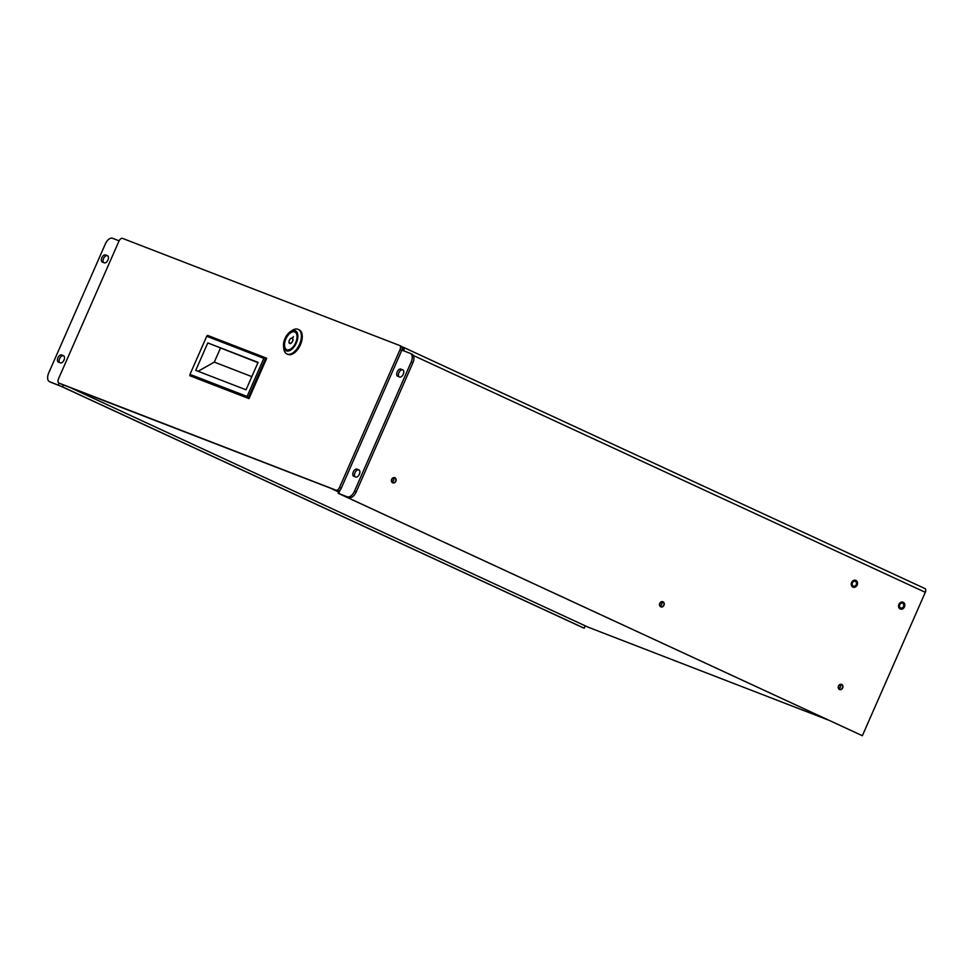 <?xml version="1.0" encoding="UTF-8"?>
<svg xmlns="http://www.w3.org/2000/svg" width="974" height="974" viewBox="0 0 974 974"><rect width="100%" height="100%" fill="white"/><g stroke="black" fill="none" stroke-linecap="round" stroke-linejoin="round"><path stroke-width="1.46" d="M298.896 329.687A13.526 7.463 114.8 0 1 299.14 329.796A13.526 7.463 114.8 0 1 300.223 345.198A13.526 7.463 114.8 0 1 287.78 354.341L286.88 353.927A13.526 7.463 114.8 0 1 283.824 348.777L283.544 346.586A11.031 6.088 114.8 0 1 290.483 331.574A11.031 6.088 114.8 0 1 297.508 339.439A11.031 6.088 114.8 0 1 286.234 350.871A11.031 6.088 114.8 0 1 283.544 346.586M290.483 331.574L292.334 330.369A13.526 7.463 114.8 0 1 297.995 329.273A13.526 7.463 114.8 0 1 298.239 329.37A13.526 7.463 114.8 0 1 299.432 344.565A13.526 7.463 114.8 0 1 287.123 354.025A13.526 7.463 114.8 0 1 286.88 353.927M294.586 331.842A9.764 5.381 -65.2 0 0 285.711 338.672A9.764 5.381 -65.2 0 0 286.563 349.629A9.764 5.381 -65.2 0 0 295.548 343.031A9.764 5.381 -65.2 0 0 294.757 331.915A9.764 5.381 -65.2 0 0 294.586 331.842M294.878 331.976A9.764 5.381 -65.2 0 0 294.818 331.951A9.764 5.381 -65.2 0 0 285.991 338.672A9.764 5.381 -65.2 0 0 286.685 349.678M293.393 336.651L292.553 338.575A2.946 1.631 -65.2 0 1 292.419 341.472A2.946 1.631 -65.2 0 1 290.337 343.615L289.254 343.201A2.946 1.631 -65.2 0 1 289.619 339.816A2.946 1.631 -65.2 0 1 292.09 338.185L293.393 336.651M292.115 341.801L293.15 339.804M291.348 343.031L289.254 343.201M852.932 587.103A3.665 3.056 -68.9 0 1 851.593 582.549A3.665 3.056 -68.9 0 1 855.732 580.321A3.665 3.056 -68.9 0 1 857.254 584.85A3.665 3.056 -68.9 0 1 853.078 587.164A3.665 3.056 -68.9 0 1 852.932 587.103M900.207 608.981A3.665 3.056 -68.9 0 1 898.868 604.428A3.665 3.056 -68.9 0 1 903.008 602.2A3.665 3.056 -68.9 0 1 904.542 606.717A3.665 3.056 -68.9 0 1 900.366 609.042A3.665 3.056 -68.9 0 1 900.207 608.981M403.358 347.292L924.923 588.552A3.372 1.863 114.8 0 1 924.983 588.576A3.372 1.863 114.8 0 1 925.3 592.314L862.355 735.723L338.161 493.27L349.033 497.556L340.669 494.39L862.355 735.723M401.982 347.024A3.372 2.812 -68.9 0 1 403.236 347.231A3.372 1.863 114.8 0 1 403.297 347.255A3.372 1.863 114.8 0 1 403.699 350.823M585.216 625.832L584.181 628.193L583.024 627.743L61.35 386.422L51.293 382.478A7.804 4.31 -65.2 0 1 51.147 382.417L49.443 381.625A7.804 4.31 114.8 0 1 48.7 372.981L105.375 243.865A7.804 4.31 -65.2 0 1 112.534 238.277L119.096 240.822M392.729 482.836A2.764 2.301 -68.9 0 1 394.835 477.723A2.764 2.301 -68.9 0 1 392.729 482.836M660.822 606.851A2.764 2.301 -68.9 0 1 662.929 601.737A2.764 2.301 -68.9 0 1 660.822 606.851M900.658 607.946A2.545 2.118 -68.9 0 1 902.606 603.247A2.545 2.118 -68.9 0 1 900.658 607.946M853.382 586.08A2.545 2.118 -68.9 0 1 855.318 581.368A2.545 2.118 -68.9 0 1 853.382 586.08M839.539 689.531A2.764 2.301 -68.9 0 1 841.646 684.418A2.764 2.301 -68.9 0 1 839.539 689.531M403.236 347.231L402.335 349.289A1.12 0.621 114.8 0 1 402.53 350.372M584.181 628.193L62.506 386.873L49.589 381.686A7.804 4.31 114.8 0 1 49.443 381.625M398.926 376.719A3.908 2.155 114.8 0 1 399.145 372.226A3.908 2.155 114.8 0 1 402.506 369.877L403.273 370.169M349.033 497.556A7.804 4.31 -65.2 0 0 356.192 491.967L412.866 362.852A7.804 4.31 -65.2 0 0 412.124 354.219A7.804 4.31 -65.2 0 0 411.978 354.159L410.553 353.501M355.011 476.761A3.908 2.155 114.8 0 1 355.23 472.268A3.908 2.155 114.8 0 1 358.59 469.918L359.357 470.211M356.192 491.967L354.487 491.188A7.804 4.31 114.8 0 1 347.328 496.777M400.813 369.085L402.822 369.864A3.908 2.155 114.8 0 1 402.895 369.889A3.908 2.155 114.8 0 1 403.236 374.272A3.908 2.155 114.8 0 1 399.681 377.011L397.672 376.232A3.908 2.155 114.8 0 1 397.599 376.195A3.908 2.155 114.8 0 1 397.258 371.812A3.908 2.155 114.8 0 1 400.813 369.085L402.506 369.877M354.487 491.188L411.162 362.072A7.804 4.31 -65.2 0 0 410.419 353.428A7.804 4.31 -65.2 0 0 410.273 353.367L401.86 350.116M356.886 469.127L358.907 469.906A3.908 2.155 114.8 0 1 358.968 469.931A3.908 2.155 114.8 0 1 359.321 474.314A3.908 2.155 114.8 0 1 355.766 477.053L353.757 476.274A3.908 2.155 114.8 0 1 353.684 476.237A3.908 2.155 114.8 0 1 353.343 471.854A3.908 2.155 114.8 0 1 356.886 469.127L358.59 469.918M59.657 362.584A3.908 2.155 114.8 0 1 59.864 358.103A3.908 2.155 114.8 0 1 63.237 355.741L63.992 356.034M103.573 262.542A3.908 2.155 114.8 0 1 103.78 258.061A3.908 2.155 114.8 0 1 107.152 255.699L107.907 255.992M61.532 354.962L63.541 355.741A3.908 2.155 114.8 0 1 63.614 355.766A3.908 2.155 114.8 0 1 63.967 360.149A3.908 2.155 114.8 0 1 60.412 362.888L58.403 362.109A3.908 2.155 114.8 0 1 58.33 362.072A3.908 2.155 114.8 0 1 57.977 357.689A3.908 2.155 114.8 0 1 61.532 354.962L63.237 355.741M102.319 262.067A3.908 2.155 114.8 0 1 102.246 262.03A3.908 2.155 114.8 0 1 101.905 257.647A3.908 2.155 114.8 0 1 105.448 254.92L107.469 255.699A3.908 2.155 114.8 0 1 107.53 255.724A3.908 2.155 114.8 0 1 107.883 260.107A3.908 2.155 114.8 0 1 104.328 262.834L102.319 262.067M60.546 383.817A3.908 2.155 -65.2 0 0 60.619 383.853A3.908 2.155 -65.2 0 0 60.692 383.878L337.698 490.957A3.908 2.155 -65.2 0 0 341.277 488.169L401.665 350.591A3.908 2.155 -65.2 0 0 401.3 346.269A3.908 2.155 -65.2 0 0 401.227 346.245L399.657 345.514M122.517 238.374L399.523 345.453A3.908 2.155 114.8 0 1 399.596 345.478A3.908 2.155 114.8 0 1 399.961 349.8L339.573 487.377A3.908 2.155 114.8 0 1 335.993 490.166L58.988 383.099A3.908 2.155 114.8 0 1 58.915 383.062A3.908 2.155 114.8 0 1 58.537 378.74L118.938 241.175A3.908 2.155 114.8 0 1 122.517 238.374M827.827 719.835L588.174 627.195L71.699 388.273L329.565 487.816M330.977 488.364L338.672 492.113M71.699 388.273L588.174 627.195M588.357 627.268L827.876 719.859M249.003 398.609L266.706 358.298L265.829 357.896L207.486 335.348L206.719 336.261L263.832 358.335L265.829 357.896L248.139 398.208L249.003 398.609L190.673 376.061L189.796 375.647L189.991 374.381L247.104 396.455L263.832 358.335M247.104 396.455L248.139 398.208L189.796 375.647M206.719 336.261L189.991 374.381M207.791 342.921L258.086 362.365L246.032 389.795L195.737 370.363L207.791 342.921L257.952 362.645M220.428 348.144L214.292 362.109L198.136 371.277M214.292 362.109L251.816 376.621M840.331 684.649A2.435 2.033 -68.9 0 1 838.833 688.508M841.56 684.734A2.435 2.033 -68.9 0 1 839.71 689.251A2.435 2.033 -68.9 0 1 841.56 684.734M661.602 601.981A2.435 2.033 -68.9 0 1 660.116 605.84M662.844 602.066A2.435 2.033 -68.9 0 1 660.981 606.571A2.435 2.033 -68.9 0 1 662.844 602.066M393.52 477.966A2.435 2.033 -68.9 0 1 392.023 481.826M394.762 478.051A2.435 2.033 -68.9 0 1 392.899 482.556A2.435 2.033 -68.9 0 1 394.762 478.051M413.402 355.51L925.3 592.314M49.589 381.686L51.293 382.478M62.506 386.873L63.359 384.913M338.696 493.441L340.328 489.715M59.049 383.123L58.209 385.022M411.162 362.072L412.866 362.852M107.152 255.699L105.448 254.92M399.961 349.8L401.665 350.591M339.573 487.377L341.277 488.169M335.993 490.166L337.698 490.957M58.988 383.099L60.692 383.878M299.14 329.796L298.239 329.37M924.983 588.576L403.297 347.255M339.305 490.653L338.161 493.27M410.419 353.428L412.124 354.219M401.3 346.269L399.596 345.478M60.619 383.853L58.915 383.062"/></g></svg>

